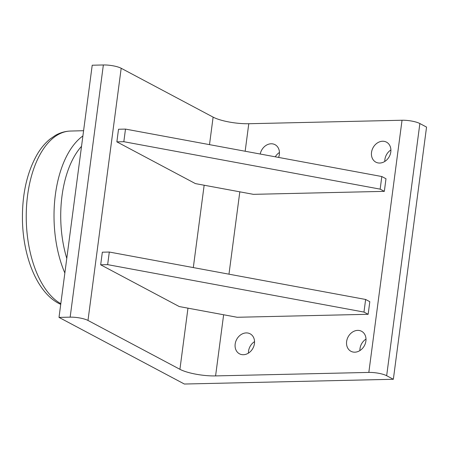 <?xml version="1.0" encoding="UTF-8"?>
<svg xmlns="http://www.w3.org/2000/svg" width="449" height="449" viewBox="0 0 449 449"><rect width="100%" height="100%" fill="white"/><g stroke="black" fill="none" stroke-linecap="round" stroke-linejoin="round"><path stroke-width="0.67" d="M100.677 264.798L179.235 306.549L237.195 317.275L368.152 314.294L363.971 312.077L365.632 299.466L109.303 252.035L102.338 252.192L100.677 264.798L107.648 264.641L109.303 252.035M368.152 314.294L369.813 301.689L365.632 299.466M363.971 312.077L107.648 264.641M116.863 141.862L195.422 183.607L253.382 194.338L384.338 191.358L380.157 189.136L381.818 176.53L125.49 129.093L118.525 129.25L116.863 141.862L123.829 141.704L125.49 129.093M384.338 191.358L385.994 178.747L381.818 176.53M380.157 189.136L123.829 141.704M184.371 384.03L59.01 317.404L70.156 317.151A13.105 3.154 7.5 0 1 87.987 320.451L179.92 369.308A26.205 6.303 -172.5 0 0 215.582 375.908L368.831 372.423A13.105 3.154 7.5 0 1 386.662 375.723L393.352 379.276L184.371 384.03M87.987 320.451L121.185 68.27A13.105 3.154 -172.5 0 0 103.354 64.97L92.208 65.223L59.01 317.404M121.185 68.27L213.118 117.127L209.498 144.64M260.218 154.024A11.332 9.249 118 0 1 275.024 144.673A11.332 9.249 118 0 1 278.593 157.425M279.446 152.492A11.332 9.249 -62 0 0 275.276 156.813M354.828 352.184A11.332 9.249 118 0 1 350.95 351.286A11.332 9.249 118 0 1 348.098 336.941A11.332 9.249 118 0 1 361.58 331.278A11.332 9.249 118 0 1 365.374 343.39A11.332 9.249 118 0 1 354.828 352.184M366.002 339.09A11.332 9.249 -62 0 0 359.896 350.579M379.731 163.049A11.332 9.249 118 0 1 375.847 162.151A11.332 9.249 118 0 1 373.001 147.805A11.332 9.249 118 0 1 386.482 142.142A11.332 9.249 118 0 1 390.276 154.254A11.332 9.249 118 0 1 379.731 163.049M390.905 149.955A11.332 9.249 -62 0 0 384.799 161.438M243.375 354.721A11.332 9.249 118 0 1 239.491 353.823A11.332 9.249 118 0 1 236.645 339.478A11.332 9.249 118 0 1 250.127 333.809A11.332 9.249 118 0 1 253.921 345.926A11.332 9.249 118 0 1 243.375 354.721M254.549 341.627A11.332 9.249 -62 0 0 248.443 353.11M245.16 151.24L248.78 123.728A26.205 6.303 7.5 0 1 213.118 117.127M248.78 123.728L402.035 120.242L368.831 372.423M386.662 375.723L419.866 123.542A13.105 3.154 -172.5 0 0 402.035 120.242M419.866 123.542L426.55 127.095L393.352 379.276M66.778 258.411A83.155 43.693 -91.3 0 1 81.538 146.301M60.817 303.681A88.156 46.314 -91.3 0 1 26.485 207.253A88.156 46.314 -91.3 0 1 70.364 131.052C65.111 131.248 60.121 132.691 55.395 135.39L50.17 138.954C45.242 142.945 40.921 148.075 37.211 154.338C26.912 172.461 21.99 194.591 22.45 220.74C23.326 257.468 37.099 292.052 58.656 303.356L60.727 304.371M82.897 135.957A88.071 46.269 88.7 0 0 64.852 273.026M204.155 185.224L193.311 267.576M187.968 308.166L179.92 369.308M103.354 64.97L70.156 317.151M215.582 375.908L223.63 314.766M228.973 274.176L239.817 191.824M83.587 130.704L70.364 131.052"/></g></svg>
